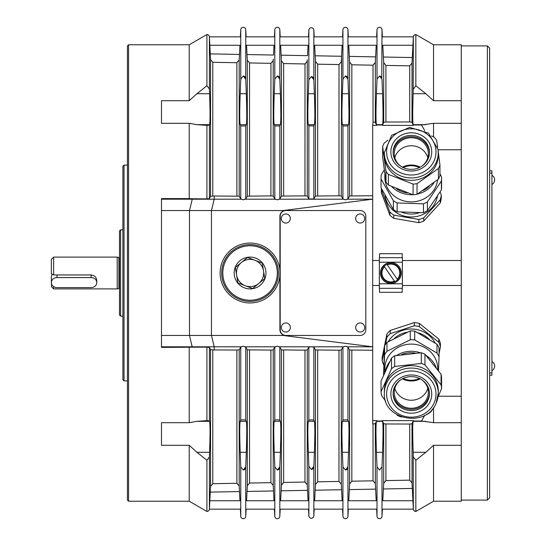 <?xml version="1.0" encoding="UTF-8"?>
<svg xmlns="http://www.w3.org/2000/svg" width="546" height="546" viewBox="0 0 546 546"><rect width="100%" height="100%" fill="white"/><g stroke="black" fill="none" stroke-linecap="round" stroke-linejoin="round"><path stroke-width="0.82" d="M241.885 199.194L214.216 199.194L214.216 196.007L239.203 196.178L240.759 199.01L243.25 199.816L245.748 199.01L245.748 125.949L240.759 125.949L240.199 124.679C239.578 121.819 239.578 111.5 240.199 93.707L240.759 79.15L243.25 75.976L245.748 79.15L246.301 93.707C246.929 111.5 246.929 121.819 246.301 124.679L245.748 125.949M270.952 63.329L270.912 195.912L273.218 196.116L273.218 60.579L270.952 63.329M273.218 196.116L274.802 199.01L277.313 199.843L279.825 199.01L279.825 125.949L274.802 125.949L274.249 124.679C273.621 121.819 273.621 111.5 274.249 93.707L274.802 79.143L277.313 75.955L279.825 79.143L280.385 93.707C281.006 111.5 281.006 121.819 280.385 124.679L279.825 125.949M305.002 63.943L304.961 195.85L307.268 196.062L307.268 61.186L305.002 63.943M307.268 196.062L308.865 198.969L313.854 198.969L313.854 125.901L308.865 125.901L308.326 124.679C307.705 121.819 307.705 111.5 308.326 93.707L308.865 79.716L311.356 76.536L313.854 79.716L314.387 93.707C315.008 111.5 315.008 121.819 314.387 124.679L313.854 125.901M339.018 64.558L338.977 195.796L341.284 196L341.564 56.272L341.284 61.794L339.018 64.558M341.284 196L342.936 199.01L345.441 199.843L347.952 199.01L347.952 125.949L342.936 125.949L342.376 124.679C341.755 121.819 341.755 111.5 342.376 93.707L342.936 79.143L345.441 75.955L347.952 79.143L348.512 93.707C349.133 111.5 349.133 121.819 348.512 124.679L347.952 125.949M282.992 210.551L282.992 211.159A5.678 5.631 90 0 0 279.907 216.23L279.907 329.777A5.678 5.631 90 0 0 282.992 334.841L282.992 335.449L211.459 335.449L211.459 210.551L214.216 199.194L192.253 199.194L189.489 210.551L282.992 210.551L372.693 199.194L372.693 125.389L376.576 125.389L376.453 124.679C375.832 121.819 375.832 111.5 376.453 93.707L377.013 79.15L377.013 29.682A2.498 2.498 0 0 1 379.504 27.314A2.498 2.498 0 0 1 382.002 29.682L381.791 77.955M381.586 77.471L381.224 76.89M380.767 76.433L380.398 76.194M240.759 79.15L240.759 29.682A2.498 2.498 0 0 1 243.25 27.314A2.498 2.498 0 0 1 245.748 29.682L245.748 79.15M245.529 77.955L245.331 77.471M244.97 76.89L244.512 76.433M244.137 76.194L243.284 75.976M274.802 79.143L274.802 29.682A2.512 2.512 0 0 1 277.313 27.3A2.512 2.512 0 0 1 279.825 29.682L279.825 79.143M279.613 77.948L279.409 77.457M279.04 76.877L278.583 76.42M278.207 76.174L277.354 75.955M342.936 79.143L342.936 29.682A2.512 2.512 0 0 1 345.441 27.3A2.512 2.512 0 0 1 347.952 29.682L347.952 79.143M347.741 77.948L347.536 77.457M347.174 76.877L346.71 76.42M346.341 76.174L345.481 75.955M243.291 470.024L244.137 469.806M244.512 469.567L244.97 469.11M245.331 468.529L245.529 468.045M424.733 415.294L421.526 421.021L433.544 422.686L461.261 422.686L461.261 501.228L433.544 501.228L415.847 511.452A2.498 2.498 0 0 1 413.356 509.165L382.377 509.165L382.002 516.318A2.498 2.498 0 0 1 379.504 518.686A2.498 2.498 0 0 1 377.013 516.318L376.638 509.165L348.328 509.165L347.952 516.318A2.512 2.512 0 0 1 345.441 518.7A2.512 2.512 0 0 1 342.936 516.318L342.56 509.165L314.203 509.165L313.854 515.895A2.498 2.498 0 0 1 311.356 518.263A2.498 2.498 0 0 1 308.865 515.895L308.51 509.165L280.2 509.165L279.825 516.318A2.512 2.512 0 0 1 277.313 518.7A2.512 2.512 0 0 1 274.802 516.318L274.426 509.165L246.123 509.165L245.748 516.318A2.498 2.498 0 0 1 243.25 518.686A2.498 2.498 0 0 1 240.759 516.318L240.759 466.85L240.199 452.293C239.578 434.5 239.578 424.181 240.199 421.321L240.759 420.051L243.25 419.772L245.748 420.051L246.301 421.321C246.929 424.181 246.929 434.5 246.301 452.293L245.748 466.85L243.25 470.024L240.759 466.85M372.693 350.266L349.611 350.02L347.952 346.99L345.441 346.157L342.936 346.99L341.284 350L339.018 350.204L315.458 349.959L313.854 347.031L311.356 346.806L308.865 347.031L307.268 349.938L305.002 350.15L281.422 349.904L279.825 346.99L277.313 346.157L274.802 346.99L273.218 349.884L270.952 350.088L247.311 349.843L245.748 346.99L243.25 346.184L240.759 346.99L239.203 349.822L236.937 350.034L212.783 349.925L210.558 349.611L209.405 347.454L206.914 347.113L161.493 347.399L161.493 346.806L214.216 346.806L214.216 349.993M277.354 470.045L278.207 469.826M278.583 469.58L279.04 469.123M279.409 468.543L279.613 468.052M277.313 419.772L279.825 420.051L280.385 421.321C281.006 424.181 281.006 434.5 280.385 452.293L279.825 466.857L277.313 470.045L274.802 466.857L274.249 452.293C273.621 434.5 273.621 424.181 274.249 421.321L274.802 420.051L277.313 419.772M308.865 79.716L308.865 30.105A2.498 2.498 0 0 1 311.356 27.737A2.498 2.498 0 0 1 313.854 30.105L313.854 79.716M313.636 78.522L313.438 78.03M313.076 77.45L312.619 77M312.244 76.754L311.391 76.542M311.397 469.458L312.244 469.246M312.619 469L313.076 468.55M313.438 467.97L313.636 467.478M311.356 419.819L313.854 420.099L314.387 421.321C315.008 424.181 315.008 434.5 314.387 452.293L313.854 466.284L311.356 469.464L308.865 466.284L308.326 452.293C307.705 434.5 307.705 424.181 308.326 421.321L308.865 420.099L311.356 419.819M345.488 470.045L346.341 469.826M346.71 469.58L347.174 469.123M347.536 468.543L347.741 468.052M345.441 419.772L347.952 420.051L348.512 421.321C349.133 424.181 349.133 434.5 348.512 452.293L347.952 466.857L345.441 470.045L342.936 466.857L342.376 452.293C341.755 434.5 341.755 424.181 342.376 421.321L342.936 420.051L345.441 419.772M413.308 124.979L413.179 124.679C412.551 121.819 412.551 111.5 413.179 93.707L413.356 36.835L412.025 63.063L409.718 65.848L409.718 121.97L412.025 122.263L413.302 125.389L413.308 124.979L421.526 124.979L424.733 130.706M239.285 58.258L239.482 54.423L239.203 59.971L236.896 62.722L236.896 195.966M375.43 60.504L375.614 56.886L375.334 62.401L373.027 65.186L373.027 122.058L375.334 122.352L376.576 125.389M236.896 350.034L236.896 483.278L239.203 486.029L239.953 500.75C240.513 511.732 240.513 511.732 239.953 500.75C240.513 511.732 240.513 511.732 239.953 500.75L209.828 500.75L210.558 486.459L212.783 483.708L212.783 349.925M382.439 420.611L413.302 420.611L412.025 423.737L409.759 424.037L385.92 423.976L383.688 423.676L382.562 421.321C383.183 424.181 383.183 434.5 382.562 452.293L382.002 466.85L379.504 470.024L377.013 466.85L376.453 452.293C375.832 434.5 375.832 424.181 376.453 421.321L375.334 423.648L372.693 423.942L372.693 420.611L376.576 420.611M409.718 424.03L409.718 480.152L412.025 482.937L413.349 508.94L413.179 452.293C412.551 434.5 412.551 424.181 413.179 421.321L413.302 420.611M270.912 350.088L270.912 482.664L273.218 485.421L274.003 500.75C274.563 511.732 274.563 511.732 274.003 500.75C274.563 511.732 274.563 511.732 274.003 500.75L246.546 500.75C245.987 511.732 245.987 511.732 246.546 500.75C245.987 511.732 245.987 511.732 246.546 500.75L247.311 485.797L249.536 483.046L249.536 350.054M338.977 350.204L338.977 481.429L341.284 484.206L342.13 500.75C342.69 511.732 342.69 511.732 342.13 500.75C342.69 511.732 342.69 511.732 342.13 500.75L314.632 500.75C314.073 511.732 314.073 511.732 314.632 500.75C314.073 511.732 314.073 511.732 314.632 500.75L315.458 484.582L317.683 481.818L317.683 350.17M304.961 350.15L304.961 482.043L307.268 484.814L308.08 500.75C308.64 511.732 308.64 511.732 308.08 500.75C308.64 511.732 308.64 511.732 308.08 500.75L280.63 500.75C280.071 511.732 280.071 511.732 280.63 500.75C280.071 511.732 280.071 511.732 280.63 500.75L281.422 485.189L283.647 482.432L283.647 350.116M373.027 423.942L373.027 480.814L375.334 483.599L376.208 500.75C376.767 511.732 376.767 511.732 376.208 500.75C376.767 511.732 376.767 511.732 376.208 500.75L348.757 500.75C348.198 511.732 348.198 511.732 348.757 500.75C348.198 511.732 348.198 511.732 348.757 500.75L349.611 483.968L351.842 481.197L351.842 350.232M377.013 79.15L379.504 75.976L382.002 79.15L382.562 93.707C383.183 111.5 383.183 121.819 382.562 124.679L382.439 125.389L413.302 125.389M53.624 257.105L51.358 259.377L51.358 273.805L53.624 274.959L53.624 257.105L117.213 257.105L118.905 257.555L118.905 288.445L119.485 288.445M117.213 257.105L117.213 288.895L118.905 288.445M51.563 283.934L51.358 286.623L53.624 288.895L53.624 286.602M122.891 316.148L120.618 316.148L120.618 229.852L122.891 229.852M120.618 229.852L119.485 230.985L119.485 315.015L120.618 316.148M384.336 152.709L391.666 135.312L409.616 127.382L428.473 133.142L438.056 149.529L438.267 155.119A26.966 25.232 180 0 1 412.981 180.296A26.966 25.232 180 0 1 384.541 158.258A26.966 25.232 180 0 1 384.336 155.119L384.336 152.709A26.966 25.232 -0 0 0 384.541 155.856A26.966 25.232 -0 0 0 412.981 177.894A26.966 25.232 -0 0 0 438.267 152.709A26.966 25.232 -0 0 0 438.056 149.57M431.531 135.927L434.207 137.223A30.317 28.365 180 0 1 436.616 140.192L437.626 147.215M438.247 151.733L439.953 165.069A30.317 28.365 180 0 1 438.404 168.502L417.048 183.647A30.317 28.365 180 0 1 413.09 184.111L388.39 174.379A30.317 28.365 180 0 1 385.988 171.41L382.65 146.533A30.317 28.365 180 0 1 384.193 143.093L387.885 140.124M382.65 146.533L382.65 157.193L385.988 182.077A30.317 28.365 -0 0 0 388.39 185.046L413.09 194.779A30.317 28.365 -0 0 0 417.048 194.315L438.404 179.17A30.317 28.365 -0 0 0 439.953 175.737L439.953 165.069M393.277 154.491A18.168 16.994 180 0 1 393.134 152.368A18.168 16.994 180 0 1 410.169 135.408A18.168 16.994 180 0 1 429.327 150.252A18.168 16.994 180 0 1 429.47 152.368A18.168 16.994 180 0 1 412.435 169.335A18.168 16.994 180 0 1 393.277 154.491M429.456 153.023A18.168 16.994 -0 0 0 429.327 151.556A18.168 16.994 -0 0 0 410.517 136.691A18.168 16.994 -0 0 0 393.147 153.023M431.579 149.529A20.441 19.124 -0 0 0 408.756 132.937A20.441 19.124 -0 0 0 391.025 154.293A20.441 19.124 -0 0 0 413.848 170.878A20.441 19.124 -0 0 0 431.579 149.529M427.784 157.685A17.035 15.936 -0 0 0 427.231 156.047A17.035 15.936 -0 0 0 410.387 145.782A17.035 15.936 -0 0 0 394.819 157.685M401.139 166.462A17.035 15.936 180 0 1 395.372 159.316A17.035 15.936 180 0 1 394.267 153.672A17.035 15.936 180 0 1 408.231 138.001A17.035 15.936 180 0 1 427.231 148.027A17.035 15.936 180 0 1 428.33 153.672A17.035 15.936 180 0 1 421.464 166.462M384.336 393.291L384.336 390.881A26.966 25.232 -0 0 1 386.479 381.019A26.966 25.232 -0 0 1 416.68 366.161A26.966 25.232 -0 0 1 438.267 390.881L438.267 393.291A26.966 25.232 180 0 0 416.68 368.57A26.966 25.232 180 0 0 386.479 383.428A26.966 25.232 180 0 0 384.336 393.291C382.766 419.983 426.46 428.33 436.097 403.262L438.267 393.291A26.966 25.232 180 0 1 436.124 403.153M441.571 388.609L441.571 377.941A30.317 28.365 180 0 0 441.086 374.242L424.959 354.211A30.317 28.365 180 0 0 421.294 352.757L394.69 355.808A30.317 28.365 180 0 0 391.509 358.046L381.033 381.128L381.033 391.796L391.509 368.714A30.317 28.365 -0 0 1 394.69 366.475L421.294 363.424A30.317 28.365 -0 0 1 424.959 364.878L441.086 384.91A30.317 28.365 -0 0 1 441.571 388.609L437.953 397.14M394.581 386.984A18.168 16.994 -0 0 1 414.926 376.972A18.168 16.994 -0 0 1 429.47 393.632A18.168 16.994 -0 0 1 428.023 400.273A18.168 16.994 -0 0 1 407.678 410.285A18.168 16.994 -0 0 1 393.134 393.632A18.168 16.994 -0 0 1 394.581 386.984M393.147 392.977A18.168 16.994 180 0 0 408.019 409.043A18.168 16.994 180 0 0 428.023 398.969A18.168 16.994 180 0 0 429.456 392.977M430.112 401.569A20.441 19.124 180 0 0 419.294 376.494A20.441 19.124 180 0 0 392.492 386.616A20.441 19.124 180 0 0 403.31 411.691A20.441 19.124 180 0 0 430.112 401.569M394.819 388.315A17.035 15.936 180 0 0 411.302 400.238A17.035 15.936 180 0 0 427.784 388.315M421.464 379.538A17.035 15.936 -0 0 1 428.33 392.328A17.035 15.936 -0 0 1 428.105 394.935A17.035 15.936 -0 0 1 409.903 408.21A17.035 15.936 -0 0 1 394.267 392.328A17.035 15.936 -0 0 1 394.499 389.721A17.035 15.936 -0 0 1 401.139 379.538M382.002 29.682L382.377 36.835L413.356 36.835A2.498 2.498 0 0 1 415.847 34.548L415.847 85.742L425.819 93.707L433.544 100.71L461.261 100.71L461.261 44.772L433.544 44.772L415.847 34.548M413.349 89.175L415.847 85.742M415.847 511.452L415.847 460.258L413.349 456.825M413.349 508.94L412.933 500.75L382.807 500.75C382.248 511.732 382.248 511.732 382.807 500.75C382.248 511.732 382.248 511.732 382.807 500.75L383.688 483.36L385.92 480.582L385.92 423.976M209.828 500.75L209.405 509.077A2.498 2.498 0 0 1 206.914 511.452L206.914 460.258L196.935 452.293L189.216 445.29L161.493 445.29L161.493 422.686L189.216 422.686L196.935 421.321L206.914 420.625L209.405 420.911L209.582 421.321C210.21 424.181 210.21 434.5 209.582 452.293L209.405 457.002L206.914 460.258M206.914 85.742L209.405 88.998L209.582 93.707C210.21 111.5 210.21 121.819 209.582 124.679L209.405 125.089L206.914 125.375L196.935 124.679L189.216 123.314L161.493 123.314L161.493 100.71L189.216 100.71L196.935 93.707L206.914 85.742L206.914 34.548A2.498 2.498 0 0 1 209.405 36.916L209.828 45.25L209.405 36.835L240.383 36.835L240.759 29.682M375.395 484.78L375.368 484.234M247.242 487.23L247.024 491.441L273.498 490.963M315.356 486.568L315.172 490.206L341.564 489.728M281.374 486.131L281.142 490.827L307.548 490.349M341.346 485.387L341.318 484.841M307.316 485.817L307.302 485.449M349.577 484.657L349.556 485.162M349.515 485.96L349.331 489.591L375.614 489.114M383.661 484.049L383.633 484.555M383.606 485.08L383.408 488.97L412.298 488.445M279.907 270.461A29.948 29.948 0 0 0 248.792 243.079A29.948 29.948 0 0 0 220.113 273A29.948 29.948 0 0 0 248.792 302.921A29.948 29.948 0 0 0 279.907 275.532M189.216 100.71L189.216 44.772L128.569 44.772L127.43 45.905L127.43 500.095L128.569 501.228L189.216 501.228L189.216 445.29M128.569 501.228L128.569 44.772M461.261 45.905L487.38 45.905L487.38 500.095L461.261 500.095M461.261 100.71L461.261 123.314L433.544 123.314L421.526 124.979M438.083 149.761L461.261 149.761L461.261 285.49L402.388 285.49M461.261 285.49L461.261 396.239L438.349 396.239M487.38 500.095L489.646 497.822L489.646 48.178L487.38 45.905M419.403 378.412A17.602 16.469 -0 0 1 403.201 378.412M402.395 378.815A18.168 16.994 180 0 0 420.202 378.815M384.841 372.14L384.841 368.85A26.454 24.754 -0 0 1 384.862 367.874A26.454 24.754 -0 0 1 411.82 344.103A26.454 24.754 -0 0 1 437.755 368.85L437.755 369.697M383.77 374.611L384.589 354.777A30.262 28.31 -0 0 1 386.971 351.242L410.258 339.783A30.262 28.31 -0 0 1 414.721 339.946L436.971 353.078A30.262 28.31 -0 0 1 439.045 356.777L438.493 370.679M437.605 179.825A26.454 24.754 180 0 1 416.284 201.46A26.454 24.754 180 0 1 387.926 188.739A26.454 24.754 180 0 1 384.841 177.15L384.841 174.126M439.953 173.792L441.537 176.863A30.262 28.31 180 0 1 441.564 177.928A30.262 28.31 180 0 1 441.38 181.04L427.402 201.897A30.262 28.31 180 0 1 423.457 203.849L397.167 202.955A30.262 28.31 180 0 1 393.379 200.737L381.06 178.986A30.262 28.31 180 0 1 381.04 177.928A30.262 28.31 180 0 1 381.224 174.809L384.261 169.867M420.202 167.185A18.168 16.994 -0 0 0 402.395 167.185M254.886 260.258A13.623 13.623 0 0 1 258.688 283.551A13.623 13.623 0 0 1 245.243 285.742L252.6 288.527L264.776 278.569L262.244 263.042L247.529 257.473L235.346 267.431L237.885 282.958L245.243 285.742A13.623 13.623 0 0 1 241.441 262.449A13.623 13.623 0 0 1 254.886 260.258M244.437 287.865A15.895 15.895 0 0 1 235.196 267.369A15.895 15.895 0 0 1 255.692 258.135A15.895 15.895 0 0 1 264.933 278.631A15.895 15.895 0 0 1 244.437 287.865M224.577 263.356A27.252 27.252 0 0 1 259.712 247.515A27.252 27.252 0 0 1 275.553 282.644A27.252 27.252 0 0 1 240.417 298.485A27.252 27.252 0 0 1 224.577 263.356M276.61 283.046A28.385 28.385 0 0 0 260.114 246.451A28.385 28.385 0 0 0 223.512 262.954A28.385 28.385 0 0 0 240.015 299.549A28.385 28.385 0 0 0 276.61 283.046M124.024 380.869L122.891 379.736L122.891 166.264L124.024 165.131L124.024 380.869L127.43 380.869M127.43 165.131L124.024 165.131M53.017 279.054A5.678 5.01 -0 0 1 57.03 277.58L91.1 277.58A5.678 5.01 -0 0 1 96.772 282.596A5.678 5.01 -0 0 1 95.113 286.138A5.678 5.01 -0 0 1 91.1 287.606L57.03 287.606A5.678 5.01 -0 0 1 51.358 282.596A5.678 5.01 -0 0 1 53.017 279.054M384.486 266.769L384.159 266.291A9.48 9.48 0 0 0 394.765 281.64L394.43 281.17L394.765 281.64A9.48 9.48 0 0 0 398.662 267.608A9.48 9.48 0 0 0 386.964 264.36L387.291 264.83L386.964 264.36A9.48 9.48 0 0 0 384.159 266.291L394.43 281.17A8.913 8.913 0 0 1 384.486 266.769M391.407 282.466L391.407 283.435A10.449 10.449 0 0 0 401.31 273A10.449 10.449 0 0 0 390.861 262.551A10.449 10.449 0 0 0 380.419 273A10.449 10.449 0 0 0 390.315 283.435L390.315 282.466M391.407 283.435L390.315 283.435M397.235 279.231L387.291 264.83A8.913 8.913 0 0 1 397.235 279.231M379.34 283.79L379.34 257.671L402.388 257.671L402.388 288.329L379.34 288.329L379.34 283.79L402.388 283.79M379.504 257.671L379.504 253.699L402.218 253.699L402.218 257.671M402.388 260.51L461.261 260.51M402.218 288.329L402.218 292.301L379.504 292.301L379.504 288.329M346.84 199.194L372.693 199.194L372.693 285.49L379.34 285.49M372.693 285.49L372.693 420.611M382.432 421.021L376.583 421.021M421.526 421.021L413.308 421.021M383.777 365.151A30.091 28.153 -0 0 1 382.159 360.776L382.159 357.569L386.882 334.111A30.091 28.153 -0 0 1 390.24 330.453L414.318 322.556A30.091 28.153 0 0 1 419.383 323.444L438.738 339.005A30.091 28.153 -0 0 1 440.445 343.557L440.445 346.765L439.045 353.692M372.693 260.51L379.34 260.51M53.624 274.959L91.1 274.959C94.547 275.423 96.437 277.259 96.772 280.46L96.772 282.596M51.358 283.831L51.358 277.266A5.678 5.01 -0 0 1 52.416 274.345M441.564 177.928L441.564 186.773A30.262 28.31 180 0 1 441.38 189.892L427.402 210.742A30.262 28.31 180 0 1 423.457 212.701L397.167 211.807A30.262 28.31 180 0 1 393.379 209.589L381.06 187.838A30.262 28.31 180 0 1 381.04 186.773L381.04 177.928M441.38 189.892L441.38 181.04M427.402 210.742L427.402 201.897M423.457 212.701L423.457 203.849M397.167 211.807L397.167 202.955M393.379 209.589L393.379 200.737M381.06 187.838L381.06 178.986M403.201 167.588A17.602 16.469 180 0 1 419.403 167.588M440.062 191.844L441.25 194.97A30.091 28.153 180 0 1 440.308 199.713L423.737 217.861A30.091 28.153 180 0 1 418.878 219.472L393.789 215.124A30.091 28.153 180 0 1 389.871 211.991L381.354 189.489A30.091 28.153 180 0 1 381.47 188.554M381.354 189.489L381.354 192.697L389.871 215.199L389.871 211.991M393.789 215.124L393.789 218.332A30.091 28.153 180 0 1 389.871 215.199M418.878 219.472L418.878 222.679L393.789 218.332M423.737 217.861L423.737 221.075A30.091 28.153 180 0 1 418.878 222.679M440.308 199.713L440.308 202.921L423.737 221.075M441.25 194.97L441.25 198.178A30.091 28.153 180 0 1 440.308 202.921M383.551 375.116L384.589 345.925A30.262 28.31 -0 0 1 386.971 342.39L410.258 330.931A30.262 28.31 -0 0 1 414.721 331.094L436.971 344.233A30.262 28.31 -0 0 1 439.045 347.932L439.045 356.777M436.971 344.233L436.971 353.078M384.589 345.925L384.589 354.777M386.971 342.39L386.971 351.242M410.258 330.931L410.258 339.783M414.721 331.094L414.721 339.946M385.428 344.54L386.882 337.319A30.091 28.153 -0 0 1 390.24 333.661L414.318 325.764A30.091 28.153 -0 0 1 419.383 326.658L438.738 342.212A30.091 28.153 -0 0 1 440.445 346.765M382.159 360.776L384.439 349.454M438.738 342.212L438.738 339.005M419.383 326.658L419.383 323.444M414.318 325.764L414.318 322.556M390.24 333.661L390.24 330.453M386.882 337.319L386.882 334.111M281.32 327.504A4.539 4.505 -90 0 1 288.076 323.573A4.539 4.505 -90 0 1 288.076 331.436A4.539 4.505 -90 0 1 281.32 327.504M355.664 327.504A4.539 4.505 -90 0 1 362.428 323.566A4.539 4.505 -90 0 1 362.428 331.436A4.539 4.505 -90 0 1 355.664 327.504M281.313 218.496A4.539 4.505 -90 0 1 288.076 214.564A4.539 4.505 -90 0 1 288.076 222.434A4.539 4.505 -90 0 1 281.313 218.496M280.194 329.777L280.187 216.23A5.678 5.631 -90 0 1 285.824 210.551L360.169 210.551A5.678 5.631 -90 0 1 365.8 216.223L365.806 329.77A5.678 5.631 -90 0 1 360.169 335.449L285.824 335.449A5.678 5.631 -90 0 1 280.194 329.777L279.907 329.777M282.992 211.159A5.678 5.631 -90 0 1 285.538 210.551L285.824 210.551M285.538 210.551L359.882 210.551A5.678 5.631 -90 0 1 359.889 210.551L360.169 210.551M285.824 335.449L285.538 335.449A5.678 5.631 -90 0 1 282.992 334.841M355.664 218.496A4.539 4.505 -90 0 1 362.421 214.564A4.539 4.505 -90 0 1 362.421 222.427A4.539 4.505 -90 0 1 355.664 218.496M461.261 422.686L461.261 396.239M461.261 149.761L461.261 123.314M161.493 199.194L192.253 199.194L192.253 198.764L189.216 198.601L161.493 198.601L161.493 346.806M273.287 59.159L273.218 60.579M274.003 45.25C274.563 34.268 274.563 34.268 274.003 45.25C274.563 34.268 274.563 34.268 274.003 45.25L273.498 55.037L247.024 54.559L246.546 45.25C245.987 34.268 245.987 34.268 246.546 45.25C245.987 34.268 245.987 34.268 246.546 45.25L274.003 45.25M376.583 124.979L382.432 124.979M433.544 136.896L433.544 123.314M433.544 100.71L433.544 44.772M189.216 198.601L189.216 123.314M382.439 125.389L383.688 122.324L385.92 122.024L409.718 121.97M385.92 122.024L385.92 65.418L383.688 62.64L382.807 45.25C382.248 34.268 382.248 34.268 382.807 45.25C382.248 34.268 382.248 34.268 382.807 45.25L412.933 45.25M383.633 61.445L383.654 61.8M372.693 195.734L349.611 195.98L347.952 199.01M351.842 195.768L351.842 64.803L349.611 62.032L348.757 45.25C348.198 34.268 348.198 34.268 348.757 45.25C348.198 34.268 348.198 34.268 348.757 45.25L376.208 45.25C376.767 34.268 376.767 34.268 376.208 45.25C376.767 34.268 376.767 34.268 376.208 45.25L375.614 56.886L349.331 56.409M307.337 59.767L307.268 61.186M308.08 45.25C308.64 34.268 308.64 34.268 308.08 45.25C308.64 34.268 308.64 34.268 308.08 45.25L307.548 55.651L281.142 55.173L280.63 45.25C280.071 34.268 280.071 34.268 280.63 45.25C280.071 34.268 280.071 34.268 280.63 45.25L308.08 45.25M342.13 45.25C342.69 34.268 342.69 34.268 342.13 45.25C342.69 34.268 342.69 34.268 342.13 45.25L341.564 56.272L315.172 55.794L314.632 45.25C314.073 34.268 314.073 34.268 314.632 45.25C314.073 34.268 314.073 34.268 314.632 45.25L342.13 45.25M348.512 124.679L342.376 124.679L342.936 125.949L342.936 199.01M239.237 59.282L239.264 58.756M239.953 45.25C240.513 34.268 240.513 34.268 239.953 45.25C240.513 34.268 240.513 34.268 239.953 45.25L239.482 54.423L210.278 53.89L209.828 45.25L239.953 45.25M304.961 195.85L281.422 196.096L279.825 199.01M283.647 195.884L283.647 63.568L281.422 60.811L281.142 55.173M338.977 195.796L315.458 196.041L313.854 198.969M317.683 195.83L317.683 64.182L315.458 61.418L315.172 55.794M270.912 195.912L247.311 196.157L245.748 199.01M249.536 195.946L249.536 62.954L247.311 60.203L247.024 54.559M375.368 61.766L375.395 61.22M209.405 457.002L209.405 509.165L240.383 509.165L240.759 516.318M192.253 198.764L206.914 198.887L209.405 198.546L210.558 196.389L212.783 196.075L212.783 62.292L210.558 59.541L210.278 53.89M372.693 125.389L373.027 122.058M214.216 196.007L212.783 196.075M161.493 210.551L189.489 210.551L189.489 335.449L161.493 335.449M241.885 346.806L214.216 346.806L211.459 335.449L189.489 335.449L192.253 347.236M433.544 422.686L433.544 407.644M461.261 445.29L433.544 445.29L425.819 452.293L415.847 460.258M206.914 420.625L206.914 347.113M189.216 422.686L189.216 347.399M433.544 501.228L433.544 445.29M206.914 198.887L206.914 125.375M344.048 199.194L278.713 199.194M275.914 199.194L244.622 199.194M346.84 346.806L372.693 346.806L282.992 335.449M244.622 346.806L275.914 346.806M278.713 346.806L344.048 346.806M489.646 375.191L491.919 375.191L491.919 173.075L489.646 173.075M491.919 173.075L491.919 170.809L489.646 170.809M491.919 372.925L489.646 372.925M391.509 358.046L391.509 368.714M394.69 355.808L394.69 366.475M385.64 401.092L381.517 395.495A30.317 28.365 -0 0 1 381.033 391.796M401.61 416.973L401.31 416.98A30.317 28.365 -0 0 1 397.638 415.52L396.976 414.789M432.377 409.125L431.094 411.684A30.317 28.365 -0 0 1 427.907 413.929L426.59 414.196M421.294 352.757L421.294 363.424M424.959 354.211L424.959 364.878M441.086 374.242L441.086 384.91M385.988 182.077L385.988 171.41M388.39 185.046L388.39 174.379M413.09 194.779L413.09 184.111M417.048 194.315L417.048 183.647M438.404 179.17L438.404 168.502M245.748 420.051L245.748 346.99M279.825 420.051L279.825 346.99M313.854 420.099L313.854 347.031M347.952 420.051L347.952 346.99M382.002 516.318L382.002 466.85M347.952 516.318L347.952 466.857M313.854 515.895L313.854 466.284M279.825 516.318L279.825 466.857M245.748 516.318L245.748 466.85M386.793 154.784A24.7 23.103 180 0 1 408.224 128.986A24.7 23.103 180 0 1 435.804 149.031A24.7 23.103 180 0 1 414.38 174.836A24.7 23.103 180 0 1 386.793 154.784M388.568 385.06A24.7 23.103 -0 0 1 420.952 372.822A24.7 23.103 -0 0 1 434.029 403.125A24.7 23.103 -0 0 1 401.644 415.356A24.7 23.103 -0 0 1 388.568 385.06M274.802 516.318L274.802 466.857M308.865 515.895L308.865 466.284M342.936 516.318L342.936 466.857M377.013 516.318L377.013 466.85M209.405 88.998L209.405 36.923M375.334 483.599L375.334 423.648M247.311 485.797L247.311 349.843M315.458 484.582L315.458 349.959M281.422 485.189L281.422 349.904M240.759 420.051L240.759 346.99M239.203 486.029L239.203 349.822M342.936 420.051L342.936 346.99M341.284 484.206L341.284 350M308.865 420.099L308.865 347.031M307.268 484.814L307.268 349.938M349.611 483.968L349.611 350.02M383.688 483.36L383.688 423.676M274.802 420.051L274.802 346.99M273.218 485.421L273.218 349.884M393.646 339.107A24.188 22.625 -0 0 1 407.678 332.2M417.397 332.678A24.188 22.625 -0 0 1 429.804 340.001M435.223 343.202A26.454 24.754 180 0 0 412.128 329.033A26.454 24.754 180 0 0 388.131 341.823M401.747 354.511A25.321 23.69 -0 0 1 415.076 353.023M436.172 367.601A26.454 24.754 180 0 0 426.228 355.61M420.338 352.784A26.454 24.754 180 0 0 396.696 355.405M389.598 361.889A26.454 24.754 180 0 0 385.449 370.775M384.985 194.758A26.454 24.754 -0 0 0 386.363 200.491A26.454 24.754 -0 0 0 413.95 216.858A26.454 24.754 -0 0 0 437.496 195.68M391.796 186.677A26.454 24.754 -0 0 0 412.728 194.669M417.567 194.001A26.454 24.754 -0 0 0 433.961 182.733M57.03 277.58L57.03 274.959M397.563 279.709A9.48 9.48 0 0 0 398.662 267.608M383.06 278.392A9.48 9.48 0 0 0 394.765 281.64M379.34 262.21L402.388 262.21M91.1 274.959L91.1 277.58M429.149 186.357A25.321 23.69 180 0 1 423.218 190.452M407.302 192.943A25.321 23.69 180 0 1 396.594 188.834M419.888 212.578A24.188 22.625 180 0 1 401.092 211.937M274.802 199.01L274.802 125.949M413.179 124.679L425.819 124.679M413.179 93.707L425.819 93.707M196.935 93.707L209.582 93.707M196.935 124.679L209.582 124.679M383.688 122.324L383.688 62.64M349.611 195.98L349.611 62.032M373.027 480.814L351.842 481.197M304.961 482.043L283.647 482.432M308.865 198.969L308.865 125.901M338.977 481.429L317.683 481.818M270.912 482.664L249.536 483.046M236.896 483.278L212.783 483.708M210.278 492.11L239.482 491.577M239.203 196.178L239.203 59.971M240.759 199.01L240.759 125.949M210.558 486.459L210.558 349.611M209.405 420.911L209.405 347.454M409.718 480.152L385.92 480.582M412.025 482.937L412.025 423.737M281.422 196.096L281.422 60.811M315.458 196.041L315.458 61.418M247.311 196.157L247.311 60.203M375.334 122.352L375.334 62.401M249.536 62.954L270.912 63.336M283.647 63.568L304.961 63.957M317.683 64.182L338.977 64.571M385.92 65.418L409.718 65.848M412.298 57.555L383.408 57.03M351.842 64.803L373.027 65.186M212.783 62.292L236.896 62.722M210.558 196.389L210.558 59.541M209.405 198.546L209.405 125.089M376.453 124.679L382.562 124.679M412.025 122.263L412.025 63.063M196.935 452.293L209.582 452.293M196.935 421.321L209.582 421.321M376.453 421.321L382.562 421.321M376.453 452.293L382.562 452.293M342.376 421.321L348.512 421.321M342.376 452.293L348.512 452.293M308.326 452.293L314.387 452.293M308.326 421.321L314.387 421.321M274.249 421.321L280.385 421.321M274.249 452.293L280.385 452.293M413.179 452.293L425.819 452.293M413.179 421.321L425.819 421.321M240.199 421.321L246.301 421.321M240.199 452.293L246.301 452.293M240.199 124.679L246.301 124.679M274.249 124.679L280.385 124.679M308.326 124.679L314.387 124.679M240.199 93.707L246.301 93.707M274.249 93.707L280.385 93.707M308.326 93.707L314.387 93.707M342.376 93.707L348.512 93.707M376.453 93.707L382.562 93.707M53.624 288.895L117.213 288.895M245.748 29.682L246.123 36.835L274.426 36.835L274.802 29.682M377.013 29.682L376.638 36.835L348.328 36.835L347.952 29.682M279.825 29.682L280.2 36.835L308.51 36.835L308.865 30.105M313.854 30.105L314.203 36.835L342.56 36.835L342.936 29.682M189.216 44.772L206.914 34.548M189.216 501.228L206.914 511.452M491.919 370.652A5.146 5.146 0 0 0 491.919 361.568M491.919 184.432A5.146 5.146 0 0 0 491.919 175.348M118.905 257.555L119.485 257.555"/></g></svg>
